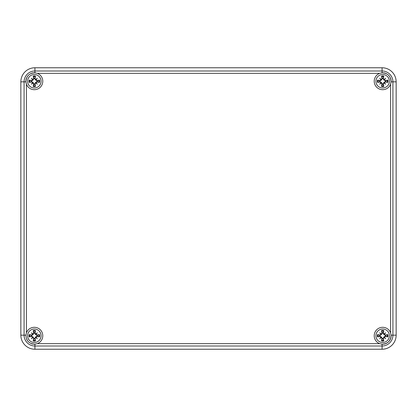 <?xml version="1.0" encoding="UTF-8"?>
<svg xmlns="http://www.w3.org/2000/svg" width="417" height="417" viewBox="0 0 417 417"><rect width="100%" height="100%" fill="white"/><g stroke="black" fill="none" stroke-linecap="round" stroke-linejoin="round"><path stroke-width="0.63" d="M34.924 67.763L382.076 67.763A14.074 14.074 0 0 1 396.15 81.836L396.15 335.164A14.074 14.074 0 0 1 382.076 349.238L34.924 349.238A14.074 14.074 0 0 1 20.85 335.164L20.85 81.836A14.074 14.074 0 0 1 34.924 67.763A14.074 14.074 0 0 0 20.85 81.836L20.85 335.164A14.074 14.074 0 0 0 34.924 349.238L382.076 349.238A14.074 14.074 0 0 0 396.15 335.164L396.15 81.836A14.074 14.074 0 0 0 382.076 67.763L34.924 67.763L34.924 70.999A10.837 10.837 0 0 0 24.087 81.836L24.087 335.164A10.837 10.837 0 0 0 34.924 346.001L34.924 344.176C29.206 343.884 26.203 340.877 25.911 335.164L26.433 332.787A8.444 8.444 0 0 1 40.308 329.779A8.444 8.444 0 0 1 37.301 343.655L34.924 344.176A8.444 8.444 0 0 1 31.03 343.519A8.444 8.444 0 0 0 34.924 344.176M37.301 73.345A8.444 8.444 0 0 1 40.308 87.221A8.444 8.444 0 0 1 26.433 84.213L25.911 81.836C26.203 76.118 29.211 73.116 34.924 72.824L37.301 73.345L379.699 73.345L382.076 72.824C387.794 73.116 390.797 76.123 391.089 81.836A8.444 8.444 0 0 0 391.104 81.252M26.172 83.4L26.172 83.4A8.444 8.444 0 0 0 26.433 84.213L26.433 332.787M34.924 349.238L34.924 346.001L382.076 346.001A10.837 10.837 0 0 0 392.913 335.164L392.913 81.836L391.089 81.836L390.567 84.213A8.444 8.444 0 0 1 376.692 87.221A8.444 8.444 0 0 1 379.699 73.345M382.076 349.238L382.076 344.176A8.444 8.444 0 0 0 391.089 335.164C390.797 340.882 387.789 343.884 382.076 344.176L379.699 343.655A8.444 8.444 0 0 1 376.692 329.779A8.444 8.444 0 0 1 390.567 332.787L391.089 335.164A8.444 8.444 0 0 1 391.104 335.748M34.34 329.008A6.745 6.745 0 0 1 40.178 339.12A6.745 6.745 0 0 1 28.497 339.12A6.745 6.745 0 0 1 34.34 329.008M26.594 339.12A8.444 8.444 0 0 0 26.714 339.386A8.444 8.444 0 0 1 26.594 339.12M35.07 333.199A15.21 1.324 -80.2 0 0 35.466 330.551L34.694 332.938A2.836 2.836 0 0 0 33.98 332.938L33.079 334.491L31.713 335.435L29.138 334.622A5.317 5.317 0 0 0 29.138 336.879A15.21 1.324 -9.8 0 0 31.786 336.483L33.605 338.302A15.21 1.324 99.8 0 0 33.209 340.95L33.98 338.562A2.836 2.836 0 0 0 34.694 338.562L35.596 337.009L36.962 336.066L39.537 336.879A5.317 5.317 0 0 0 39.537 334.622A15.21 1.324 170.2 0 0 36.889 335.018L34.694 332.938M35.711 334.033A15.09 2.622 -40 0 1 37.269 332.818A15.09 2.622 130 0 1 36.055 334.377M36.055 337.124A15.09 2.622 50 0 1 37.269 338.682L35.956 337.369L36.889 336.483A15.21 1.324 9.8 0 0 39.537 336.879M37.269 338.682A15.09 2.622 -140 0 1 35.711 337.468L35.956 337.369L35.596 337.009M34.694 338.562L35.466 340.95A15.21 1.324 -99.8 0 0 35.07 338.302L35.711 337.468M32.964 337.468A15.09 2.622 140 0 1 31.405 338.682A15.09 2.622 -50 0 1 32.62 337.124M32.62 334.377A15.09 2.622 -130 0 1 31.405 332.818L32.719 334.132L31.786 335.018A15.21 1.324 -170.2 0 0 29.138 334.622M31.405 332.818A15.09 2.622 40 0 1 32.964 334.033L32.719 334.132L33.079 334.491M33.98 332.938L33.209 330.551A15.21 1.324 80.2 0 0 33.605 333.199L32.964 334.033M31.525 335.393A2.836 2.836 0 0 0 31.525 336.107L29.138 336.879M37.149 336.107A2.836 2.836 0 0 0 37.149 335.393L39.537 334.622M31.405 338.682L33.079 337.009L33.98 338.562M37.269 332.818L35.596 334.491L34.653 333.126M37.149 335.393L35.596 334.491M31.525 336.107L33.079 337.009M382.66 329.008A6.745 6.745 0 0 1 388.503 339.12A6.745 6.745 0 0 1 376.822 339.12A6.745 6.745 0 0 1 382.66 329.008M383.395 333.199A15.21 1.324 -80.2 0 0 383.791 330.551L383.02 332.938A2.836 2.836 0 0 0 382.306 332.938L381.404 334.491L380.038 335.435L377.463 334.622A5.317 5.317 0 0 0 377.463 336.879A15.21 1.324 -9.8 0 0 380.111 336.483L381.93 338.302A15.21 1.324 99.8 0 0 381.534 340.95L382.306 338.562A2.836 2.836 0 0 0 383.02 338.562L383.921 337.009L385.287 336.066L387.862 336.879A5.317 5.317 0 0 0 387.862 334.622A15.21 1.324 170.2 0 0 385.214 335.018L383.02 332.938M384.036 334.033A15.09 2.622 -40 0 1 385.595 332.818A15.09 2.622 130 0 1 384.38 334.377M384.38 337.124A15.09 2.622 50 0 1 385.595 338.682L384.281 337.369L385.214 336.483A15.21 1.324 9.8 0 0 387.862 336.879M385.595 338.682A15.09 2.622 -140 0 1 384.036 337.468L384.281 337.369L383.921 337.009M383.02 338.562L383.791 340.95A15.21 1.324 -99.8 0 0 383.395 338.302L384.036 337.468M381.289 337.468A15.09 2.622 140 0 1 379.731 338.682A15.09 2.622 -50 0 1 380.945 337.124M380.945 334.377A15.09 2.622 -130 0 1 379.731 332.818L381.044 334.132L380.111 335.018A15.21 1.324 -170.2 0 0 377.463 334.622M379.731 332.818A15.09 2.622 40 0 1 381.289 334.033L381.044 334.132L381.404 334.491M382.306 332.938L381.534 330.551A15.21 1.324 80.2 0 0 381.93 333.199L381.289 334.033M379.851 335.393A2.836 2.836 0 0 0 379.851 336.107L377.463 336.879M385.475 336.107A2.836 2.836 0 0 0 385.475 335.393L387.862 334.622M379.731 338.682L381.404 337.009L382.306 338.562M385.595 332.818L383.921 334.491L382.978 333.126M385.475 335.393L383.921 334.491M379.851 336.107L381.404 337.009M34.34 74.507A6.745 6.745 0 0 1 40.178 84.62A6.745 6.745 0 0 1 28.497 84.62A6.745 6.745 0 0 1 34.34 74.507M34.924 72.824A8.444 8.444 0 0 0 30.702 73.627A8.444 8.444 0 0 1 34.924 72.824L34.924 70.999L382.076 70.999L382.076 72.824A8.444 8.444 0 0 1 382.66 72.808A8.444 8.444 0 0 0 382.076 72.824M25.911 81.836A8.444 8.444 0 0 1 26.568 77.943A8.444 8.444 0 0 0 25.911 81.836L20.85 81.836M35.07 78.698A15.21 1.324 -80.2 0 0 35.466 76.05L34.694 78.438A2.836 2.836 0 0 0 33.98 78.438L33.079 79.991L31.713 80.934L29.138 80.121A5.317 5.317 0 0 0 29.138 82.378A15.21 1.324 -9.8 0 0 31.786 81.982L33.605 83.801A15.21 1.324 99.8 0 0 33.209 86.449L33.98 84.062A2.836 2.836 0 0 0 34.694 84.062L35.596 82.509L36.962 81.565L39.537 82.378A5.317 5.317 0 0 0 39.537 80.121A15.21 1.324 170.2 0 0 36.889 80.517L34.694 78.438M35.711 79.532A15.09 2.622 -40 0 1 37.269 78.318A15.09 2.622 130 0 1 36.055 79.876M36.055 82.623A15.09 2.622 50 0 1 37.269 84.182L35.956 82.868L36.889 81.982A15.21 1.324 9.8 0 0 39.537 82.378M37.269 84.182A15.09 2.622 -140 0 1 35.711 82.967L35.956 82.868L35.596 82.509M34.694 84.062L35.466 86.449A15.21 1.324 -99.8 0 0 35.07 83.801L35.711 82.967M32.964 82.967A15.09 2.622 140 0 1 31.405 84.182A15.09 2.622 -50 0 1 32.62 82.623M32.62 79.876A15.09 2.622 -130 0 1 31.405 78.318L32.719 79.631L31.786 80.517A15.21 1.324 -170.2 0 0 29.138 80.121M31.405 78.318A15.09 2.622 40 0 1 32.964 79.532L32.719 79.631L33.079 79.991M33.98 78.438L33.209 76.05A15.21 1.324 80.2 0 0 33.605 78.698L32.964 79.532M31.525 80.893A2.836 2.836 0 0 0 31.525 81.607L29.138 82.378M37.149 81.607A2.836 2.836 0 0 0 37.149 80.893L39.537 80.121M31.405 84.182L33.079 82.509L33.98 84.062M37.269 78.318L35.596 79.991L34.653 78.625M37.149 80.893L35.596 79.991M31.525 81.607L33.079 82.509M382.66 74.507A6.745 6.745 0 0 1 388.503 84.62A6.745 6.745 0 0 1 376.822 84.62A6.745 6.745 0 0 1 382.66 74.507M391.089 81.836A8.444 8.444 0 0 0 390.468 78.021A8.444 8.444 0 0 1 391.089 81.836M388.936 75.597A8.444 8.444 0 0 0 388.561 75.206A8.444 8.444 0 0 1 388.936 75.597M386.361 73.658A8.444 8.444 0 0 0 382.66 72.808A8.444 8.444 0 0 1 386.361 73.658M383.395 78.698A15.21 1.324 -80.2 0 0 383.791 76.05L383.02 78.438A2.836 2.836 0 0 0 382.306 78.438L381.404 79.991L380.038 80.934L377.463 80.121A5.317 5.317 0 0 0 377.463 82.378A15.21 1.324 -9.8 0 0 380.111 81.982L381.93 83.801A15.21 1.324 99.8 0 0 381.534 86.449L382.306 84.062A2.836 2.836 0 0 0 383.02 84.062L383.921 82.509L385.287 81.565L387.862 82.378A5.317 5.317 0 0 0 387.862 80.121A15.21 1.324 170.2 0 0 385.214 80.517L383.02 78.438M384.036 79.532A15.09 2.622 -40 0 1 385.595 78.318A15.09 2.622 130 0 1 384.38 79.876M384.38 82.623A15.09 2.622 50 0 1 385.595 84.182L384.281 82.868L385.214 81.982A15.21 1.324 9.8 0 0 387.862 82.378M385.595 84.182A15.09 2.622 -140 0 1 384.036 82.967L384.281 82.868L383.921 82.509M383.02 84.062L383.791 86.449A15.21 1.324 -99.8 0 0 383.395 83.801L384.036 82.967M381.289 82.967A15.09 2.622 140 0 1 379.731 84.182A15.09 2.622 -50 0 1 380.945 82.623M380.945 79.876A15.09 2.622 -130 0 1 379.731 78.318L381.044 79.631L380.111 80.517A15.21 1.324 -170.2 0 0 377.463 80.121M379.731 78.318A15.09 2.622 40 0 1 381.289 79.532L381.044 79.631L381.404 79.991M382.306 78.438L381.534 76.05A15.21 1.324 80.2 0 0 381.93 78.698L381.289 79.532M379.851 80.893A2.836 2.836 0 0 0 379.851 81.607L377.463 82.378M385.475 81.607A2.836 2.836 0 0 0 385.475 80.893L387.862 80.121M379.731 84.182L381.404 82.509L382.306 84.062M385.595 78.318L383.921 79.991L382.978 78.625M385.475 80.893L383.921 79.991M379.851 81.607L381.404 82.509M25.911 335.164L20.85 335.164M390.567 84.213L390.567 332.787M396.15 335.164L391.089 335.164A8.444 8.444 0 0 1 382.076 344.176M379.699 343.655L37.301 343.655M396.15 81.836L392.913 81.836A10.837 10.837 0 0 0 382.076 70.999L382.076 67.763M33.209 340.95A5.317 5.317 0 0 0 35.466 340.95M35.466 330.551A5.317 5.317 0 0 0 33.209 330.551M33.334 331.14A4.717 4.717 0 0 1 35.341 331.14M29.727 336.754A4.717 4.717 0 0 1 29.727 334.747M35.341 340.361A4.717 4.717 0 0 1 33.334 340.361M38.948 334.747A4.717 4.717 0 0 1 38.948 336.754M36.889 335.018L36.962 335.435M35.07 338.302L34.653 338.375M36.889 336.483L36.962 336.066M33.605 338.302L34.022 338.375M33.605 333.199L34.022 333.126M31.786 335.018L31.713 335.435M31.786 336.483L31.713 336.066M381.534 340.95A5.317 5.317 0 0 0 383.791 340.95M383.791 330.551A5.317 5.317 0 0 0 381.534 330.551M381.659 331.14A4.717 4.717 0 0 1 383.666 331.14M378.052 336.754A4.717 4.717 0 0 1 378.052 334.747M383.666 340.361A4.717 4.717 0 0 1 381.659 340.361M387.273 334.747A4.717 4.717 0 0 1 387.273 336.754M385.214 335.018L385.287 335.435M383.395 338.302L382.978 338.375M385.214 336.483L385.287 336.066M381.93 338.302L382.347 338.375M381.93 333.199L382.347 333.126M380.111 335.018L380.038 335.435M380.111 336.483L380.038 336.066M33.209 86.449A5.317 5.317 0 0 0 35.466 86.449M35.466 76.05A5.317 5.317 0 0 0 33.209 76.05M33.334 76.639A4.717 4.717 0 0 1 35.341 76.639M29.727 82.253A4.717 4.717 0 0 1 29.727 80.246M35.341 85.86A4.717 4.717 0 0 1 33.334 85.86M38.948 80.246A4.717 4.717 0 0 1 38.948 82.253M36.889 80.517L36.962 80.934M35.07 83.801L34.653 83.874M36.889 81.982L36.962 81.565M33.605 83.801L34.022 83.874M33.605 78.698L34.022 78.625M31.786 80.517L31.713 80.934M31.786 81.982L31.713 81.565M381.534 86.449A5.317 5.317 0 0 0 383.791 86.449M383.791 76.05A5.317 5.317 0 0 0 381.534 76.05M381.659 76.639A4.717 4.717 0 0 1 383.666 76.639M378.052 82.253A4.717 4.717 0 0 1 378.052 80.246M383.666 85.86A4.717 4.717 0 0 1 381.659 85.86M387.273 80.246A4.717 4.717 0 0 1 387.273 82.253M385.214 80.517L385.287 80.934M383.395 83.801L382.978 83.874M385.214 81.982L385.287 81.565M381.93 83.801L382.347 83.874M381.93 78.698L382.347 78.625M380.111 80.517L380.038 80.934M380.111 81.982L380.038 81.565"/></g></svg>
